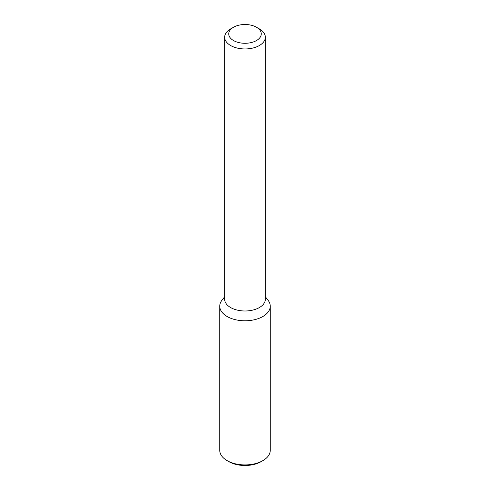<?xml version="1.0" encoding="UTF-8"?>
<svg xmlns="http://www.w3.org/2000/svg" width="490" height="490" viewBox="0 0 490 490"><rect width="100%" height="100%" fill="white"/><g stroke="black" fill="none" stroke-linecap="round" stroke-linejoin="round"><path stroke-width="0.73" d="M265.335 296.744L268.055 300.254A25.26 14.584 180 0 1 262.861 316.516A25.26 14.584 180 0 1 230.68 318.218A25.26 14.584 180 0 1 221.946 300.254L224.665 296.744M256.503 27.25L259.382 28.91A20.335 11.742 180 0 1 265.335 37.215L265.335 299.249A20.335 11.742 180 0 1 259.382 307.549A20.335 11.742 180 0 1 237.215 310.096A20.335 11.742 180 0 1 224.665 299.249L224.665 37.215A20.335 11.742 180 0 1 230.619 28.91L233.497 27.25A16.268 9.396 180 0 1 256.503 27.25A16.268 9.396 180 0 1 256.503 40.535A16.268 9.396 180 0 1 233.497 40.535A16.268 9.396 180 0 1 233.497 27.25M265.335 37.215A20.335 11.742 180 0 1 259.382 45.515A20.335 11.742 180 0 1 237.215 48.063A20.335 11.742 180 0 1 224.665 37.215M265.335 297.559A25.26 14.584 180 0 1 270.26 306.207L270.26 450.335A25.26 14.584 180 0 1 262.861 460.643L261.133 461.641A22.816 13.175 180 0 1 228.867 461.641L227.139 460.643A25.26 14.584 180 0 1 219.74 450.335L219.74 306.207A25.26 14.584 180 0 1 224.665 297.559M261.133 461.641L262.861 460.643A25.26 14.584 180 0 1 227.139 460.643M270.26 306.207A25.26 14.584 180 0 1 262.861 316.516A25.26 14.584 180 0 1 235.335 319.682A25.26 14.584 180 0 1 219.74 306.207"/></g></svg>

